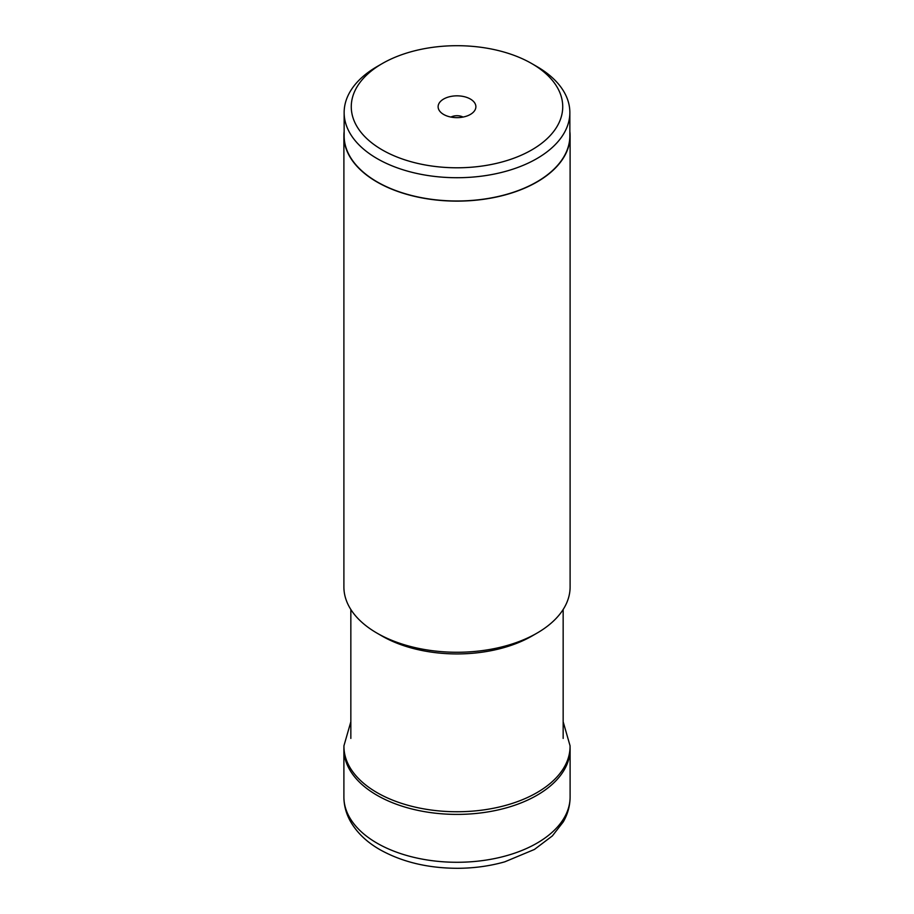 <?xml version="1.0" encoding="UTF-8"?>
<svg xmlns="http://www.w3.org/2000/svg" width="914" height="914" viewBox="0 0 914 914"><rect width="100%" height="100%" fill="white"/><g stroke="black" fill="none" stroke-linecap="round" stroke-linejoin="round"><path stroke-width="1.37" d="M570.05 745.755A113.05 65.271 0 0 1 500.838 806.639A113.05 65.271 0 0 1 377.059 792.632A113.05 65.271 0 0 1 343.95 745.755L343.904 748.383A113.108 65.305 0 0 0 343.893 749.103A113.108 65.305 0 0 0 377.025 795.271A113.108 65.305 0 0 0 500.289 809.427A113.108 65.305 0 0 0 570.108 749.103A113.108 65.305 0 0 0 570.096 748.383L570.05 745.755L563.161 721.763M450.956 117.072A8.912 5.141 180 0 1 463.044 117.072M470.356 99.032A18.886 10.899 180 0 1 474.24 111.188A18.886 10.899 180 0 1 443.644 114.456A18.886 10.899 180 0 1 439.76 111.188A18.886 10.899 180 0 1 446.295 97.764A18.886 10.899 180 0 1 470.356 99.032M536.804 66.494L531.765 63.58A105.727 61.044 0 0 0 382.235 63.58L382.235 63.58A105.727 61.044 0 0 0 382.235 149.907A105.727 61.044 0 0 0 531.765 149.907A105.727 61.044 0 0 0 531.765 63.58L536.804 66.494A112.856 65.157 0 0 1 569.856 112.559L569.856 135.832A112.856 65.157 180 0 1 500.187 196.03A112.856 65.157 180 0 1 377.196 181.909A112.856 65.157 180 0 1 344.144 135.832L344.144 112.559A112.856 65.157 0 0 0 377.196 158.636A112.856 65.157 0 0 0 536.804 158.636A112.856 65.157 0 0 0 569.856 112.559M382.235 63.58L377.196 66.494A112.856 65.157 0 0 0 344.144 112.559M344.144 131.502A113.108 65.305 0 0 0 343.893 135.832A113.108 65.305 0 0 0 377.025 182A113.108 65.305 0 0 0 500.289 196.156A113.108 65.305 0 0 0 570.108 135.832A113.108 65.305 0 0 0 569.856 131.502M570.108 135.832L570.108 586.971A113.108 65.305 180 0 1 536.975 633.139A113.108 65.305 180 0 1 377.025 633.139L377.025 633.139A113.108 65.305 180 0 1 343.893 586.971L343.893 135.832M381.938 635.984L377.025 633.139L381.938 635.984A106.161 61.295 0 0 0 532.062 635.984L536.975 633.139M570.108 796.974A113.108 65.305 180 0 1 500.289 857.309A113.108 65.305 180 0 1 377.025 843.154A113.108 65.305 180 0 1 343.893 796.974C343.95 805.68 346.2 813.928 350.645 821.743C357.157 832.905 366.937 842.217 379.973 849.677C402.023 861.982 427.832 868.197 457.423 868.3C473.966 868.243 489.755 866.084 504.768 861.833L534.404 849.46L552.387 835.887L563.298 821.857C567.777 814.008 570.05 805.714 570.108 796.974L570.108 749.103M343.95 745.755L350.839 721.763M343.893 749.103L343.893 796.974M350.839 609.501L350.839 738.421M563.161 609.501L563.161 738.421"/></g></svg>
